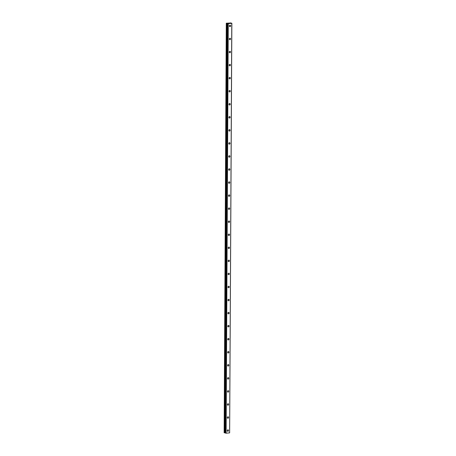 <?xml version="1.0" encoding="UTF-8"?>
<svg xmlns="http://www.w3.org/2000/svg" width="456" height="456" viewBox="0 0 456 456"><rect width="100%" height="100%" fill="white"/><g stroke="black" fill="none" stroke-linecap="round" stroke-linejoin="round"><path stroke-width="0.68" d="M227.293 430.892A0.747 0.621 105 0 0 227.527 430.019M227.259 430.646A0.747 0.621 105 0 0 228.524 430.521A0.747 0.621 105 0 0 227.259 430.646M229.414 26.243A0.747 0.621 105 0 0 229.647 25.371M229.379 25.998A0.747 0.621 105 0 0 230.645 25.872A0.747 0.621 105 0 0 229.379 25.998M229.345 39.296A0.747 0.621 105 0 0 229.579 38.424M229.311 39.051A0.747 0.621 105 0 0 230.576 38.925A0.747 0.621 105 0 0 229.311 39.051M229.277 52.349A0.747 0.621 105 0 0 229.51 51.477M229.243 52.104A0.747 0.621 105 0 0 230.508 51.978A0.747 0.621 105 0 0 229.243 52.104M229.208 65.402A0.747 0.621 105 0 0 229.442 64.53M229.174 65.157A0.747 0.621 105 0 0 230.44 65.031A0.747 0.621 105 0 0 229.174 65.157M229.14 78.455A0.747 0.621 105 0 0 229.374 77.583M229.106 78.21A0.747 0.621 105 0 0 230.371 78.084A0.747 0.621 105 0 0 229.106 78.21M229.072 91.508A0.747 0.621 105 0 0 229.305 90.636M229.037 91.263A0.747 0.621 105 0 0 230.303 91.137A0.747 0.621 105 0 0 229.037 91.263M229.003 104.561A0.747 0.621 105 0 0 229.237 103.689M228.969 104.316A0.747 0.621 105 0 0 230.234 104.19A0.747 0.621 105 0 0 228.969 104.316M228.935 117.614A0.747 0.621 105 0 0 229.168 116.742M228.901 117.369A0.747 0.621 105 0 0 230.166 117.249A0.747 0.621 105 0 0 228.901 117.369M228.866 130.667A0.747 0.621 105 0 0 229.1 129.795M228.832 130.422A0.747 0.621 105 0 0 230.098 130.302A0.747 0.621 105 0 0 228.832 130.422M228.798 143.72A0.747 0.621 105 0 0 229.032 142.848M228.764 143.475A0.747 0.621 105 0 0 230.029 143.355A0.747 0.621 105 0 0 228.764 143.475M228.73 156.773A0.747 0.621 105 0 0 228.963 155.901M228.695 156.528A0.747 0.621 105 0 0 229.961 156.408A0.747 0.621 105 0 0 228.695 156.528M228.661 169.826A0.747 0.621 105 0 0 228.895 168.954M228.627 169.581A0.747 0.621 105 0 0 229.892 169.461A0.747 0.621 105 0 0 228.627 169.581M228.593 182.879A0.747 0.621 105 0 0 228.826 182.012M228.559 182.634A0.747 0.621 105 0 0 229.824 182.514A0.747 0.621 105 0 0 228.559 182.634M228.524 195.932A0.747 0.621 105 0 0 228.758 195.065M228.49 195.687A0.747 0.621 105 0 0 229.756 195.567A0.747 0.621 105 0 0 228.49 195.687M228.456 208.985A0.747 0.621 105 0 0 228.69 208.118M228.422 208.74A0.747 0.621 105 0 0 229.687 208.62A0.747 0.621 105 0 0 228.422 208.74M228.388 222.038A0.747 0.621 105 0 0 228.621 221.171M228.353 221.793A0.747 0.621 105 0 0 229.619 221.673A0.747 0.621 105 0 0 228.353 221.793M228.319 235.091A0.747 0.621 105 0 0 228.553 234.224M228.285 234.846A0.747 0.621 105 0 0 229.55 234.726A0.747 0.621 105 0 0 228.285 234.846M228.251 248.144A0.747 0.621 105 0 0 228.484 247.277M228.217 247.899A0.747 0.621 105 0 0 229.482 247.779A0.747 0.621 105 0 0 228.217 247.899M228.182 261.197A0.747 0.621 105 0 0 228.416 260.33M228.148 260.952A0.747 0.621 105 0 0 229.414 260.832A0.747 0.621 105 0 0 228.148 260.952M228.114 274.25A0.747 0.621 105 0 0 228.348 273.383M228.08 274.005A0.747 0.621 105 0 0 229.345 273.885A0.747 0.621 105 0 0 228.08 274.005M228.046 287.303A0.747 0.621 105 0 0 228.279 286.436M228.011 287.058A0.747 0.621 105 0 0 229.277 286.938A0.747 0.621 105 0 0 228.011 287.058M227.977 300.356A0.747 0.621 105 0 0 228.211 299.489M227.943 300.111A0.747 0.621 105 0 0 229.208 299.991A0.747 0.621 105 0 0 227.943 300.111M227.909 313.409A0.747 0.621 105 0 0 228.142 312.542M227.875 313.164A0.747 0.621 105 0 0 229.14 313.044A0.747 0.621 105 0 0 227.875 313.164M227.84 326.467A0.747 0.621 105 0 0 228.074 325.595M227.806 326.217A0.747 0.621 105 0 0 229.072 326.097A0.747 0.621 105 0 0 227.806 326.217M227.772 339.52A0.747 0.621 105 0 0 228.006 338.648M227.738 339.27A0.747 0.621 105 0 0 229.003 339.15A0.747 0.621 105 0 0 227.738 339.27M227.704 352.573A0.747 0.621 105 0 0 227.937 351.701M227.669 352.323A0.747 0.621 105 0 0 228.935 352.203A0.747 0.621 105 0 0 227.669 352.323M227.635 365.627A0.747 0.621 105 0 0 227.869 364.754M227.601 365.381A0.747 0.621 105 0 0 228.866 365.256A0.747 0.621 105 0 0 227.601 365.381M227.567 378.679A0.747 0.621 105 0 0 227.8 377.807M227.533 378.434A0.747 0.621 105 0 0 228.798 378.309A0.747 0.621 105 0 0 227.533 378.434M227.498 391.732A0.747 0.621 105 0 0 227.732 390.86M227.464 391.487A0.747 0.621 105 0 0 228.73 391.362A0.747 0.621 105 0 0 227.464 391.487M227.43 404.785A0.747 0.621 105 0 0 227.664 403.913M227.396 404.54A0.747 0.621 105 0 0 228.661 404.415A0.747 0.621 105 0 0 227.396 404.54M227.362 417.838A0.747 0.621 105 0 0 227.595 416.966M227.327 417.593A0.747 0.621 105 0 0 228.593 417.468A0.747 0.621 105 0 0 227.327 417.593M224.141 432.744L226.284 23.199L224.312 432.79L226.284 23.199L230.377 23.028M225.31 432.898L224.928 432.829L227.071 23.284L228.268 23.655L231.779 23.319L229.636 432.864L226.119 433.2L228.268 23.655M229.636 432.864L231.859 23.262L230.377 22.885M227.453 23.507L225.31 433.052L227.47 23.518L225.31 433.052L226.119 433.2M224.312 432.79L224.928 432.829M224.409 432.795L226.455 23.25M226.558 23.256L227.025 23.279L224.882 432.824M225.783 433.183L227.926 23.638M225.03 432.829L227.173 23.29M225.104 432.841L227.248 23.296"/></g></svg>
